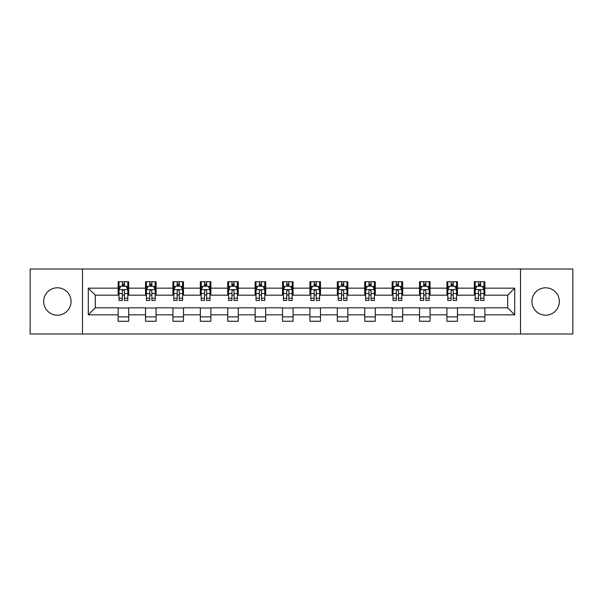 <?xml version="1.0" encoding="UTF-8"?>
<svg xmlns="http://www.w3.org/2000/svg" width="603" height="603" viewBox="0 0 603 603"><rect width="100%" height="100%" fill="white"/><g stroke="black" fill="none" stroke-linecap="round" stroke-linejoin="round"><path stroke-width="0.9" d="M545.625 287.804A13.696 13.696 0 0 0 531.929 301.5A13.696 13.696 0 0 0 545.625 315.196A13.696 13.696 0 0 0 559.328 301.5A13.696 13.696 0 0 0 545.625 287.804M57.375 287.804A13.696 13.696 0 0 0 43.672 301.5A13.696 13.696 0 0 0 57.375 315.196A13.696 13.696 0 0 0 71.071 301.5A13.696 13.696 0 0 0 57.375 287.804M520.51 333.994L572.85 333.994L572.85 269.006L520.51 269.006L520.51 333.994L82.49 333.994L82.49 269.006L30.15 269.006L30.15 333.994L82.49 333.994M520.51 269.006L82.49 269.006M484.857 288.151L484.857 281.744L474.32 281.744L474.32 288.151L457.458 288.151L457.458 281.744L446.921 281.744L446.921 288.151L430.06 288.151L430.06 281.744L419.522 281.744L419.522 288.151L402.661 288.151L402.661 281.744L392.123 281.744L392.123 288.151L375.262 288.151L375.262 281.744L364.725 281.744L364.725 288.151L347.863 288.151L347.863 281.744L337.326 281.744L337.326 288.151L320.472 288.151L320.472 281.744L309.927 281.744L309.927 288.151L293.073 288.151L293.073 281.744L282.528 281.744L282.528 288.151L265.674 288.151L265.674 281.744L255.137 281.744L255.137 288.151L238.275 288.151L238.275 281.744L227.738 281.744L227.738 288.151L210.877 288.151L210.877 281.744L200.339 281.744L200.339 288.151L183.478 288.151L183.478 281.744L172.94 281.744L172.94 288.151L156.079 288.151L156.079 281.744L145.542 281.744L145.542 288.151L128.68 288.151L128.68 281.744L118.143 281.744L118.143 288.151L88.287 288.151L88.287 314.849L95.312 307.824L118.143 307.824L118.143 321.256L128.68 321.256L128.68 307.824L145.542 307.824L145.542 321.256L156.079 321.256L156.079 307.824L172.94 307.824L172.94 321.256L183.478 321.256L183.478 307.824L200.339 307.824L200.339 321.256L210.877 321.256L210.877 307.824L227.738 307.824L227.738 321.256L238.275 321.256L238.275 307.824L255.137 307.824L255.137 321.256L265.674 321.256L265.674 307.824L282.528 307.824L282.528 321.256L293.073 321.256L293.073 307.824L309.927 307.824L309.927 321.256L320.472 321.256L320.472 307.824L337.326 307.824L337.326 321.256L347.863 321.256L347.863 307.824L364.725 307.824L364.725 321.256L375.262 321.256L375.262 307.824L392.123 307.824L392.123 321.256L402.661 321.256L402.661 307.824L419.522 307.824L419.522 321.256L430.06 321.256L430.06 307.824L446.921 307.824L446.921 321.256L457.458 321.256L457.458 307.824L474.32 307.824L474.32 321.256L484.857 321.256L484.857 307.824L507.688 307.824L507.688 295.176L484.857 295.176L484.857 288.151L514.713 288.151L514.713 314.849L484.857 314.849M474.32 314.849L457.458 314.849M446.921 314.849L430.06 314.849M419.522 314.849L402.661 314.849M392.123 314.849L375.262 314.849M364.725 314.849L347.863 314.849M337.326 314.849L320.472 314.849M309.927 314.849L293.073 314.849M282.528 314.849L265.674 314.849M255.137 314.849L238.275 314.849M227.738 314.849L210.877 314.849M200.339 314.849L183.478 314.849M172.94 314.849L156.079 314.849M145.542 314.849L128.68 314.849M118.143 314.849L88.287 314.849M474.32 288.151L474.32 295.176L457.458 295.176L457.458 288.151M446.921 288.151L446.921 295.176L430.06 295.176L430.06 288.151M419.522 288.151L419.522 295.176L402.661 295.176L402.661 288.151M392.123 288.151L392.123 295.176L375.262 295.176L375.262 288.151M364.725 288.151L364.725 295.176L347.863 295.176L347.863 288.151M337.326 288.151L337.326 295.176L320.472 295.176L320.472 288.151M309.927 288.151L309.927 295.176L293.073 295.176L293.073 288.151M282.528 288.151L282.528 295.176L265.674 295.176L265.674 288.151M255.137 288.151L255.137 295.176L238.275 295.176L238.275 288.151M227.738 288.151L227.738 295.176L210.877 295.176L210.877 288.151M200.339 288.151L200.339 295.176L183.478 295.176L183.478 288.151M172.94 288.151L172.94 295.176L156.079 295.176L156.079 288.151M145.542 288.151L145.542 295.176L128.68 295.176L128.68 288.151M118.143 288.151L118.143 295.176L95.312 295.176L88.287 288.151M95.312 295.176L95.312 307.824M514.713 314.849L507.688 307.824M507.688 295.176L514.713 288.151M118.143 286.131L119.017 286.131M122.356 286.131L124.467 286.131M127.798 286.131L128.68 286.131M118.143 295.003L119.017 295.003M122.356 295.003L124.467 295.003M127.798 295.003L128.68 295.003M118.143 307.997L128.68 307.997M118.143 316.869L128.68 316.869M145.542 307.997L156.079 307.997M145.542 316.869L156.079 316.869M145.542 286.131L146.416 286.131M149.755 286.131L151.866 286.131M155.197 286.131L156.079 286.131M145.542 295.003L146.416 295.003M149.755 295.003L151.866 295.003M155.197 295.003L156.079 295.003M172.94 307.997L183.478 307.997M172.94 316.869L183.478 316.869M172.94 286.131L173.815 286.131M177.154 286.131L179.264 286.131M182.596 286.131L183.478 286.131M172.94 295.003L173.815 295.003M177.154 295.003L179.264 295.003M182.596 295.003L183.478 295.003M200.339 307.997L210.877 307.997M200.339 316.869L210.877 316.869M200.339 286.131L201.214 286.131M204.553 286.131L206.656 286.131M209.995 286.131L210.877 286.131M200.339 295.003L201.214 295.003M204.553 295.003L206.656 295.003M209.995 295.003L210.877 295.003M227.738 307.997L238.275 307.997M227.738 316.869L238.275 316.869M227.738 286.131L228.612 286.131M231.951 286.131L234.054 286.131M237.394 286.131L238.275 286.131M227.738 295.003L228.612 295.003M231.951 295.003L234.054 295.003M237.394 295.003L238.275 295.003M255.137 307.997L265.674 307.997M255.137 316.869L265.674 316.869M255.137 286.131L256.011 286.131M259.35 286.131L261.453 286.131M264.792 286.131L265.674 286.131M255.137 295.003L256.011 295.003M259.35 295.003L261.453 295.003M264.792 295.003L265.674 295.003M282.528 307.997L293.073 307.997M282.528 316.869L293.073 316.869M282.528 286.131L283.41 286.131M286.749 286.131L288.852 286.131M292.191 286.131L293.073 286.131M282.528 295.003L283.41 295.003M286.749 295.003L288.852 295.003M292.191 295.003L293.073 295.003M309.927 307.997L320.472 307.997M309.927 316.869L320.472 316.869M309.927 286.131L310.809 286.131M314.148 286.131L316.251 286.131M319.59 286.131L320.472 286.131M309.927 295.003L310.809 295.003M314.148 295.003L316.251 295.003M319.59 295.003L320.472 295.003M337.326 307.997L347.863 307.997M337.326 316.869L347.863 316.869M337.326 286.131L338.208 286.131M341.547 286.131L343.65 286.131M346.989 286.131L347.863 286.131M337.326 295.003L338.208 295.003M341.547 295.003L343.65 295.003M346.989 295.003L347.863 295.003M364.725 307.997L375.262 307.997M364.725 316.869L375.262 316.869M364.725 286.131L365.606 286.131M368.946 286.131L371.049 286.131M374.388 286.131L375.262 286.131M364.725 295.003L365.606 295.003M368.946 295.003L371.049 295.003M374.388 295.003L375.262 295.003M392.123 307.997L402.661 307.997M392.123 316.869L402.661 316.869M392.123 286.131L393.005 286.131M396.344 286.131L398.447 286.131M401.786 286.131L402.661 286.131M392.123 295.003L393.005 295.003M396.344 295.003L398.447 295.003M401.786 295.003L402.661 295.003M419.522 307.997L430.06 307.997M419.522 316.869L430.06 316.869M419.522 286.131L420.404 286.131M423.736 286.131L425.846 286.131M429.185 286.131L430.06 286.131M419.522 295.003L420.404 295.003M423.736 295.003L425.846 295.003M429.185 295.003L430.06 295.003M446.921 307.997L457.458 307.997M446.921 316.869L457.458 316.869M446.921 286.131L447.803 286.131M451.134 286.131L453.245 286.131M456.584 286.131L457.458 286.131M446.921 295.003L447.803 295.003M451.134 295.003L453.245 295.003M456.584 295.003L457.458 295.003M474.32 307.997L484.857 307.997M474.32 316.869L484.857 316.869M474.32 286.131L475.202 286.131M478.533 286.131L480.644 286.131M483.983 286.131L484.857 286.131M474.32 295.003L475.202 295.003M478.533 295.003L480.644 295.003M483.983 295.003L484.857 295.003M124.467 284.028L122.356 284.028M127.798 298.244L124.467 298.244L124.467 300.445L127.798 300.445L127.798 289.734L126.042 286.221L120.773 286.221L119.017 289.734L119.017 300.445L122.356 300.445L122.356 298.244L119.017 298.244M119.017 289.734L119.017 281.744M127.798 289.734L127.798 281.744M122.356 286.221L122.356 281.744M124.467 281.744L124.467 286.221M124.467 298.244L124.467 291.053C123.766 289.696 123.057 289.696 122.356 291.053L122.356 298.244M151.866 284.028L149.755 284.028M155.197 298.244L151.866 298.244L151.866 300.445L155.197 300.445L155.197 289.734L153.441 286.221L148.172 286.221L146.416 289.734L146.416 300.445L149.755 300.445L149.755 298.244L146.416 298.244M146.416 289.734L146.416 281.744M155.197 289.734L155.197 281.744M149.755 286.221L149.755 281.744M151.866 281.744L151.866 286.221M151.866 298.244L151.866 291.053C151.157 289.696 150.456 289.696 149.755 291.053L149.755 298.244M179.264 284.028L177.154 284.028M182.596 298.244L179.264 298.244L179.264 300.445L182.596 300.445L182.596 289.734L180.84 286.221L175.571 286.221L173.815 289.734L173.815 300.445L177.154 300.445L177.154 298.244L173.815 298.244M173.815 289.734L173.815 281.744M182.596 289.734L182.596 281.744M177.154 286.221L177.154 281.744M179.264 281.744L179.264 286.221M179.264 298.244L179.264 291.053C178.556 289.696 177.855 289.696 177.154 291.053L177.154 298.244M206.656 284.028L204.553 284.028M209.995 298.244L206.656 298.244L206.656 300.445L209.995 300.445L209.995 289.734L208.239 286.221L202.97 286.221L201.214 289.734L201.214 300.445L204.553 300.445L204.553 298.244L201.214 298.244M201.214 289.734L201.214 281.744M209.995 289.734L209.995 281.744M204.553 286.221L204.553 281.744M206.656 281.744L206.656 286.221M206.656 298.244L206.656 291.053C205.955 289.696 205.254 289.696 204.553 291.053L204.553 298.244M234.054 284.028L231.951 284.028M237.394 298.244L234.054 298.244L234.054 300.445L237.394 300.445L237.394 289.734L235.637 286.221L230.369 286.221L228.612 289.734L228.612 300.445L231.951 300.445L231.951 298.244L228.612 298.244M228.612 289.734L228.612 281.744M237.394 289.734L237.394 281.744M231.951 286.221L231.951 281.744M234.054 281.744L234.054 286.221M234.054 298.244L234.054 291.053C233.353 289.696 232.652 289.696 231.951 291.053L231.951 298.244M261.453 284.028L259.35 284.028M264.792 298.244L261.453 298.244L261.453 300.445L264.792 300.445L264.792 289.734L263.036 286.221L257.767 286.221L256.011 289.734L256.011 300.445L259.35 300.445L259.35 298.244L256.011 298.244M256.011 289.734L256.011 281.744M264.792 289.734L264.792 281.744M259.35 286.221L259.35 281.744M261.453 281.744L261.453 286.221M261.453 298.244L261.453 291.053C260.752 289.696 260.051 289.696 259.35 291.053L259.35 298.244M288.852 284.028L286.749 284.028M292.191 298.244L288.852 298.244L288.852 300.445L292.191 300.445L292.191 289.734L290.435 286.221L285.166 286.221L283.41 289.734L283.41 300.445L286.749 300.445L286.749 298.244L283.41 298.244M283.41 289.734L283.41 281.744M292.191 289.734L292.191 281.744M286.749 286.221L286.749 281.744M288.852 281.744L288.852 286.221M288.852 298.244L288.852 291.053C288.151 289.696 287.45 289.696 286.749 291.053L286.749 298.244M316.251 284.028L314.148 284.028M319.59 298.244L316.251 298.244L316.251 300.445L319.59 300.445L319.59 289.734L317.834 286.221L312.565 286.221L310.809 289.734L310.809 300.445L314.148 300.445L314.148 298.244L310.809 298.244M310.809 289.734L310.809 281.744M319.59 289.734L319.59 281.744M314.148 286.221L314.148 281.744M316.251 281.744L316.251 286.221M316.251 298.244L316.251 291.053C315.55 289.696 314.849 289.696 314.148 291.053L314.148 298.244M343.65 284.028L341.547 284.028M346.989 298.244L343.65 298.244L343.65 300.445L346.989 300.445L346.989 289.734L345.233 286.221L339.964 286.221L338.208 289.734L338.208 300.445L341.547 300.445L341.547 298.244L338.208 298.244M338.208 289.734L338.208 281.744M346.989 289.734L346.989 281.744M341.547 286.221L341.547 281.744M343.65 281.744L343.65 286.221M343.65 298.244L343.65 291.053C342.949 289.696 342.248 289.696 341.547 291.053L341.547 298.244M371.049 284.028L368.946 284.028M374.388 298.244L371.049 298.244L371.049 300.445L374.388 300.445L374.388 289.734L372.631 286.221L367.363 286.221L365.606 289.734L365.606 300.445L368.946 300.445L368.946 298.244L365.606 298.244M365.606 289.734L365.606 281.744M374.388 289.734L374.388 281.744M368.946 286.221L368.946 281.744M371.049 281.744L371.049 286.221M371.049 298.244L371.049 291.053C370.348 289.696 369.647 289.696 368.946 291.053L368.946 298.244M398.447 284.028L396.344 284.028M401.786 298.244L398.447 298.244L398.447 300.445L401.786 300.445L401.786 289.734L400.03 286.221L394.761 286.221L393.005 289.734L393.005 300.445L396.344 300.445L396.344 298.244L393.005 298.244M393.005 289.734L393.005 281.744M401.786 289.734L401.786 281.744M396.344 286.221L396.344 281.744M398.447 281.744L398.447 286.221M398.447 298.244L398.447 291.053C397.746 289.696 397.045 289.696 396.344 291.053L396.344 298.244M425.846 284.028L423.736 284.028M429.185 298.244L425.846 298.244L425.846 300.445L429.185 300.445L429.185 289.734L427.429 286.221L422.16 286.221L420.404 289.734L420.404 300.445L423.736 300.445L423.736 298.244L420.404 298.244M420.404 289.734L420.404 281.744M429.185 289.734L429.185 281.744M423.736 286.221L423.736 281.744M425.846 281.744L425.846 286.221M425.846 298.244L425.846 291.053C425.145 289.696 424.444 289.696 423.736 291.053L423.736 298.244M453.245 284.028L451.134 284.028M456.584 298.244L453.245 298.244L453.245 300.445L456.584 300.445L456.584 289.734L454.828 286.221L449.559 286.221L447.803 289.734L447.803 300.445L451.134 300.445L451.134 298.244L447.803 298.244M447.803 289.734L447.803 281.744M456.584 289.734L456.584 281.744M451.134 286.221L451.134 281.744M453.245 281.744L453.245 286.221M453.245 298.244L453.245 291.053C452.544 289.696 451.843 289.696 451.134 291.053L451.134 298.244M480.644 284.028L478.533 284.028M483.983 298.244L480.644 298.244L480.644 300.445L483.983 300.445L483.983 289.734L482.227 286.221L476.958 286.221L475.202 289.734L475.202 300.445L478.533 300.445L478.533 298.244L475.202 298.244M475.202 289.734L475.202 281.744M483.983 289.734L483.983 281.744M478.533 286.221L478.533 281.744M480.644 281.744L480.644 286.221M480.644 298.244L480.644 291.053C479.943 289.696 479.242 289.696 478.533 291.053L478.533 298.244M127.761 289.644L119.062 289.644M119.017 286.433L120.668 286.433M126.148 286.433L127.798 286.433M122.356 293.533L119.017 293.533M127.798 293.533L124.467 293.533M124.467 285.144L122.356 285.144M155.152 289.644L146.461 289.644M146.416 286.433L148.067 286.433M153.546 286.433L155.197 286.433M149.755 293.533L146.416 293.533M155.197 293.533L151.866 293.533M151.866 285.144L149.755 285.144M182.551 289.644L173.86 289.644M173.815 286.433L175.465 286.433M180.945 286.433L182.596 286.433M177.154 293.533L173.815 293.533M182.596 293.533L179.264 293.533M179.264 285.144L177.154 285.144M209.95 289.644L201.259 289.644M201.214 286.433L202.864 286.433M208.344 286.433L209.995 286.433M204.553 293.533L201.214 293.533M209.995 293.533L206.656 293.533M206.656 285.144L204.553 285.144M237.348 289.644L228.658 289.644M228.612 286.433L230.263 286.433M235.743 286.433L237.394 286.433M231.951 293.533L228.612 293.533M237.394 293.533L234.054 293.533M234.054 285.144L231.951 285.144M264.747 289.644L256.056 289.644M256.011 286.433L257.662 286.433M263.142 286.433L264.792 286.433M259.35 293.533L256.011 293.533M264.792 293.533L261.453 293.533M261.453 285.144L259.35 285.144M292.146 289.644L283.455 289.644M283.41 286.433L285.061 286.433M290.54 286.433L292.191 286.433M286.749 293.533L283.41 293.533M292.191 293.533L288.852 293.533M288.852 285.144L286.749 285.144M319.545 289.644L310.854 289.644M310.809 286.433L312.46 286.433M317.939 286.433L319.59 286.433M314.148 293.533L310.809 293.533M319.59 293.533L316.251 293.533M316.251 285.144L314.148 285.144M346.944 289.644L338.253 289.644M338.208 286.433L339.858 286.433M345.338 286.433L346.989 286.433M341.547 293.533L338.208 293.533M346.989 293.533L343.65 293.533M343.65 285.144L341.547 285.144M374.342 289.644L365.652 289.644M365.606 286.433L367.257 286.433M372.737 286.433L374.388 286.433M368.946 293.533L365.606 293.533M374.388 293.533L371.049 293.533M371.049 285.144L368.946 285.144M401.741 289.644L393.05 289.644M393.005 286.433L394.656 286.433M400.136 286.433L401.786 286.433M396.344 293.533L393.005 293.533M401.786 293.533L398.447 293.533M398.447 285.144L396.344 285.144M429.14 289.644L420.449 289.644M420.404 286.433L422.055 286.433M427.535 286.433L429.185 286.433M423.736 293.533L420.404 293.533M429.185 293.533L425.846 293.533M425.846 285.144L423.736 285.144M456.539 289.644L447.848 289.644M447.803 286.433L449.454 286.433M454.933 286.433L456.584 286.433M451.134 293.533L447.803 293.533M456.584 293.533L453.245 293.533M453.245 285.144L451.134 285.144M483.938 289.644L475.239 289.644M475.202 286.433L476.852 286.433M482.332 286.433L483.983 286.433M478.533 293.533L475.202 293.533M483.983 293.533L480.644 293.533M480.644 285.144L478.533 285.144"/></g></svg>
